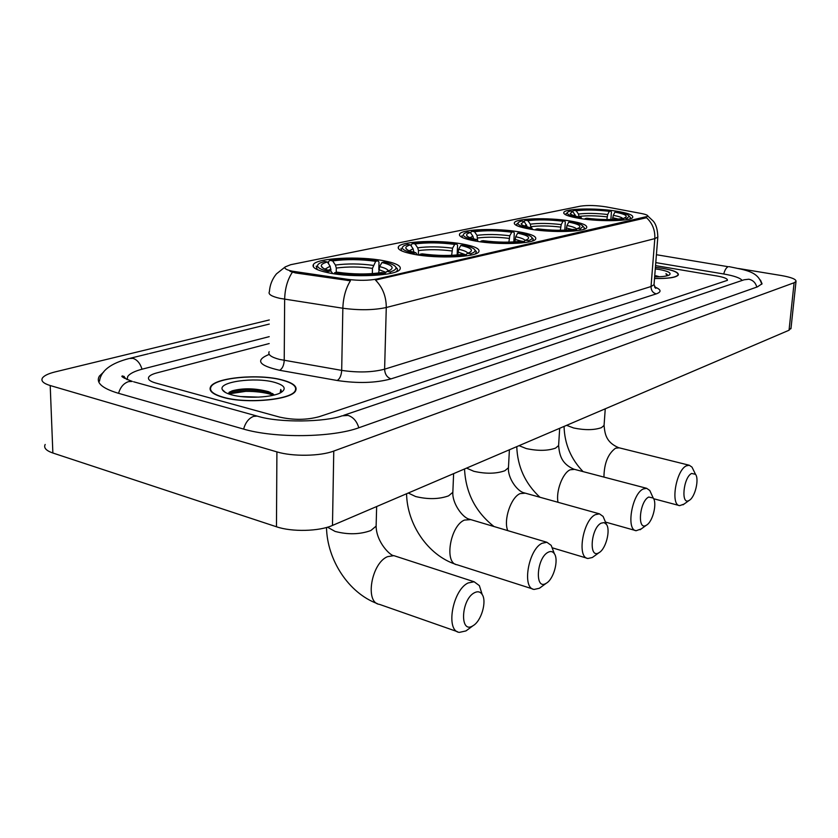 <?xml version="1.0" encoding="UTF-8"?>
<svg xmlns="http://www.w3.org/2000/svg" width="838" height="838" viewBox="0 0 838 838"><rect width="100%" height="100%" fill="white"/><g stroke="black" fill="none" stroke-linecap="round" stroke-linejoin="round"><path stroke-width="1.26" d="M580.367 218.55C600.961 221.892 631.423 221.127 632.721 217.335C633.413 215.031 627.652 212.925 615.438 211.008C595.095 207.834 565.64 208.515 563.859 212.307C562.958 214.507 568.457 216.592 580.367 218.55M414.066 254.323C437.394 258.869 476.55 257.193 478.833 251.756C480.153 248.823 474.622 246.225 462.241 243.963C439.206 239.71 401.559 241.187 398.479 246.655C396.929 249.441 402.125 251.997 414.066 254.323M475.638 241.082C498.002 245.157 533.775 243.858 535.66 239.06C536.739 236.368 531.093 233.949 518.732 231.812C496.641 227.978 462.167 229.13 459.633 233.938C458.323 236.505 463.665 238.882 475.638 241.082M530.747 229.224C552.2 232.901 585.113 231.906 586.673 227.653C587.543 225.16 581.823 222.908 569.526 220.886C548.335 217.409 516.554 218.299 514.438 222.552C513.348 224.93 518.785 227.15 530.747 229.224M328.307 272.779C352.861 278.027 397.065 275.733 399.998 269.312C401.674 266.065 396.343 263.226 384.014 260.796C359.753 255.915 317.372 257.926 313.454 264.399C311.547 267.479 316.492 270.265 328.307 272.779M292.357 271.198L347.739 279.347C358.863 280.74 368.615 280.625 376.985 279.002L647.847 216.33C648.235 215.366 646.077 214.423 641.363 213.501L606.366 206.923C596.488 205.362 587.899 205.101 580.598 206.127L290.671 264.703L285.098 266.955C284.103 268.537 286.523 269.951 292.357 271.198M223.013 397.327C246.246 404.23 292.074 399.841 295.636 390.738C297.574 386.475 293.101 382.893 282.228 379.96C259.204 373.57 215.209 377.498 210.621 386.727C208.515 390.77 212.643 394.31 223.013 397.327M654.52 278.499C668.315 278.719 676.266 277.535 678.34 274.948C678.843 272.486 673.668 270.276 662.816 268.328L655.41 267.301M645.773 217.272L645.721 217.911L646.465 217.671C652.435 223.17 655.211 230.157 654.813 238.621L386.276 307.504C373.905 310.186 359.418 310.427 342.847 308.237C343.234 297.469 345.748 288.314 350.42 280.793L295.542 272.947L290 271.313M645.721 217.911L375.497 280.07C382.673 287.424 386.276 296.568 386.276 307.504L384.611 369.17L651.032 286.533L654.028 284.742L654.09 283.893M269.187 343.549L156.863 372.9C152.558 374.041 149.866 375.403 148.797 376.995C147.54 379.31 149.803 381.3 155.596 382.987L279.546 417.083C293.478 420.194 306.718 420.058 319.257 416.675L727.415 280.332C727.698 278.74 724.252 277.294 717.077 275.995L655.546 265.604L717.077 275.995C724.252 277.294 727.698 278.74 727.415 280.332L319.257 416.675C306.718 420.058 293.478 420.194 279.546 417.083L155.596 382.987C149.803 381.3 147.54 379.31 148.797 376.995C149.866 375.403 152.558 374.041 156.863 372.9L269.187 343.549M272.654 393.598L272.078 393.493M281.935 380.043C259.152 373.717 215.596 377.613 211.071 386.737C208.976 390.749 213.062 394.248 223.327 397.233C246.33 404.063 291.666 399.716 295.206 390.707C297.113 386.496 292.692 382.945 281.935 380.043M240.935 396.552L258.984 397.128M281.201 392.404L280.761 389.429L280.164 392.949M274.036 394.761L268.705 391.723C255.538 388.193 243.376 387.889 232.231 390.812L227.946 393.63M231.581 394.813C245.775 398.919 272.979 397.558 281.139 392.435C286.806 388.602 284.522 385.218 274.309 382.275C255.024 376.786 217.775 381.856 222.363 389.67C223.327 391.66 226.407 393.378 231.581 394.813M280.761 389.429L281.505 391.44M228.47 393.829C237.102 390.215 261.047 390.466 273.314 395.232M229.162 392.247L229.497 392.142C238.778 388.926 260.974 389.335 272.905 393.776M654.52 278.436C668.148 278.645 675.983 277.472 678.036 274.916C678.539 272.486 673.417 270.297 662.68 268.359L655.4 267.364M668.19 275.482L665.969 273.638L666.922 275.849M659.317 276.739L655.903 275.744M654.656 276.812C661.989 276.844 666.88 276.236 669.321 274.99C671.751 273.031 668.315 271.187 659.014 269.438L655.285 268.893M665.969 273.638L668.022 275.534M472.894 625.797L473.135 625.64C481.326 621.094 487.035 601.391 482.185 594.488C480.31 591.649 477.723 591.062 474.444 592.738C461.005 599.338 459.475 634.471 472.894 625.797M468.631 628.971L465.907 630.93L459.402 632.376C445.303 631.265 452.489 590.078 468.096 582.965L474.14 581.761L479.378 585.636L481.735 593.042M381.992 262.504L384.328 262.001C391.178 263.572 395.044 265.363 395.903 267.364C396.447 269.071 394.468 270.611 389.953 271.962L386.936 271.376L389.995 270.203C394.478 267.49 391.817 264.923 381.992 262.504L379.583 266.61L378.682 272.999M328.496 263.729L328.527 261.707L329.795 260.367C344.921 258.282 361 258.429 378.022 260.807L378.996 262.168L378.828 268.851M396.049 271.805L397.191 270.747L397.484 268.998L395.808 267.133M389.953 271.962L390.864 273.314M385.532 274.277L384.768 273.136C369.296 275.44 352.589 275.314 334.634 272.738L334.027 273.764M378.022 260.807L375.686 261.309C360.497 259.214 346.157 259.089 332.655 260.911L329.795 260.367M334.634 272.738L337.169 272.193C353.102 274.435 367.955 274.55 381.73 272.549L384.768 273.136M332.655 260.911L335.43 265.07L336.3 268.066L336.227 272.402M372.334 273.628L372.46 268.37L375.686 261.309M384.946 273.398L386.936 271.376M316.219 266.138L317.246 269.574M327.532 272.612L328.213 271.47C317.675 268.726 314.931 265.918 319.969 263.048L324.484 261.446L327.354 262.001C322.913 263.226 320.912 264.651 321.352 266.295C321.981 267.982 325.113 269.522 330.748 270.925L328.213 271.47M330.979 271.219L330.141 266.191L327.354 262.001M330.748 270.925L332.77 273.565M546.177 583.3L546.366 583.185C553.729 579.163 558.946 559.836 554.347 553.688C552.776 551.414 550.692 550.943 548.094 552.284C536.488 557.94 534.55 590.874 546.177 583.3M541.453 586.778L539.358 588.266L534.162 589.428C521.707 588.569 528.369 549.435 542.092 543.254L546.921 542.28L551.205 545.381L553.216 550.681M475.366 253.883L476.393 251.651L474.937 250.091C475.429 251.484 473.92 252.699 470.401 253.767L467.489 253.254L469.783 252.364C473.617 249.965 470.621 247.671 460.795 245.461L458.658 249.263L457.778 254.93M411.008 245.691L412.286 243.449C425.662 241.658 440.484 241.826 456.741 243.963L457.558 245.251L457.16 254.993M476.393 251.651L474.937 250.112C474.036 248.226 470.003 246.529 462.817 245.021L460.795 245.461M470.401 253.767L471.26 255.024M466.64 255.831L465.928 254.783L467.489 253.254M419.859 254.312C436.954 256.606 452.311 256.763 465.928 254.783L463.005 254.26C450.854 255.978 437.206 255.841 422.038 253.841L419.859 254.312L419.367 255.171M456.741 243.963L454.709 244.403C440.222 242.517 427.003 242.371 415.051 243.942L412.286 243.449M415.051 243.942L417.68 247.807L418.487 250.593L418.34 255.024M451.64 255.339L452.562 248.184L454.709 244.403M401.025 248.31L401.695 250.908M413.103 254.144L413.658 253.181C403.047 250.688 399.904 248.174 404.23 245.628L407.677 244.392L410.452 244.885C406.996 245.859 405.466 247.001 405.875 248.299C406.535 249.892 409.855 251.369 415.837 252.72L413.658 253.181M413.878 252.248L413.092 248.771L410.452 244.885M415.837 252.72L417.303 254.867M598.981 552.682L599.149 552.588C605.905 548.932 610.787 529.951 606.419 524.337L604.083 522.598L601.118 523.163C590.759 528.17 588.569 559.501 598.981 552.682M594.037 556.285L592.319 557.5L587.941 558.485C576.649 557.794 582.965 520.199 595.368 514.658L599.442 513.841L603.109 516.438L604.816 520.513M517.664 233.163L519.476 232.775C526.851 234.231 530.988 235.845 531.921 237.625C532.36 238.778 531.135 239.804 528.244 240.695L525.416 240.223L527.249 239.5C530.632 237.332 527.437 235.216 517.664 233.163L515.705 236.745L514.867 241.857M470.547 232.807L471.794 231.246C483.976 229.654 497.908 229.832 513.568 231.801L514.281 233.037L513.83 241.931M532.518 240.946L533.272 239.102L532.13 237.845M528.244 240.695L529.071 241.868M524.923 242.57L524.242 241.595C511.882 243.355 497.489 243.177 481.054 241.082L480.635 241.836M513.568 231.801L511.746 232.189C497.793 230.46 485.37 230.303 474.486 231.697L471.794 231.246M481.054 241.082L483.002 240.663C497.573 242.496 510.373 242.653 521.414 241.124L524.242 241.595M474.486 231.697L477.011 235.352L477.639 240.716M508.886 242.14L509.787 235.761L511.746 232.189M524.012 241.554L525.416 240.223M462.01 235.509L462.482 237.583M474.559 240.894L475.02 240.045C464.42 237.73 461.036 235.415 464.881 233.111L467.667 232.095L470.369 232.545C467.52 233.362 466.284 234.315 466.651 235.405C467.342 236.913 470.778 238.327 476.979 239.637L475.02 240.045M473.659 238.861L472.904 236.211L470.369 232.545M476.979 239.637L478.121 241.48M646.391 525.196L646.527 525.112C652.76 521.791 657.359 503.156 653.221 498.023L648.696 497.039C639.384 501.501 637.006 531.376 646.391 525.196M641.321 528.872L636.168 530.716C625.871 530.161 631.915 493.98 643.186 489.004L646.643 488.303L649.785 490.502L651.231 493.666M568.761 222.112L570.395 221.756C577.916 223.159 582.138 224.699 583.08 226.386L580.085 228.973L577.34 228.544L578.807 227.957C581.813 225.977 578.461 224.029 568.761 222.112L566.959 225.506L566.163 230.104M524.054 221.452L525.269 220.289C536.425 218.854 549.56 219.043 564.665 220.865L565.294 222.049L564.791 230.167M583.803 229.329L584.358 227.8L583.447 226.794M580.085 228.973L580.87 230.083M577.12 230.691L576.481 229.79C565.2 231.351 551.645 231.173 535.828 229.235L535.472 229.905M564.665 220.865L563.021 221.222C549.571 219.619 537.86 219.441 527.888 220.698L525.269 220.289M535.828 229.235L537.577 228.858C551.603 230.544 563.649 230.712 573.737 229.35L576.481 229.79M527.888 220.698L530.307 224.155L530.957 227.758M560.35 230.272L561.219 224.594L563.021 221.222M576.062 229.717L577.34 228.544M517.989 223.023L516.69 224.06L517.004 225.715M529.574 229.025L529.972 228.292C519.424 226.124 515.852 223.987 519.277 221.881L521.55 221.043L524.179 221.462L521.142 223.882C521.844 225.307 525.374 226.658 531.732 227.915L529.972 228.292M527.312 226.92L524.179 221.462M531.732 227.915L532.633 229.518M689.192 500.38L689.307 500.317C695.058 497.269 699.416 479.022 695.509 474.308L691.612 473.46C683.2 477.471 680.686 506.005 689.192 500.38M684.049 504.088L679.66 505.649C670.243 505.209 676.036 470.348 686.322 465.844L689.286 465.247L692.01 467.133L693.215 469.605M614.935 212.129L616.422 211.805C624.027 213.156 628.311 214.622 629.265 216.214L626.793 218.414L624.142 218.016L625.316 217.534C627.997 215.722 624.53 213.92 614.935 212.129L613.269 215.345L612.515 219.472M572.48 211.417L573.58 210.38C583.845 209.091 596.268 209.291 610.85 210.977L611.405 212.119L610.881 219.525M630.071 218.833L630.469 217.566L629.747 216.759M626.793 218.414L627.547 219.462M624.153 219.985L623.545 219.147C613.186 220.551 600.385 220.363 585.154 218.571L584.84 219.168M610.85 210.977L609.362 211.302C596.384 209.814 585.312 209.636 576.125 210.767L573.58 210.38M585.154 218.571L586.736 218.226C600.238 219.797 611.625 219.965 620.885 218.739L623.545 219.147M576.125 210.767L578.461 214.046L579.089 216.979M606.869 219.556L607.697 214.507L609.362 211.302M622.98 219.064L624.142 218.016M567.274 212.705L565.985 213.742L566.184 215.073M579.121 218.351L579.467 217.691C568.992 215.67 565.283 213.7 568.342 211.763L570.217 211.071L572.763 211.459L570.269 213.512C570.982 214.863 574.575 216.152 581.059 217.356L579.467 217.691M575.716 216.183L572.763 211.459M581.059 217.356L581.782 218.76M742.133 280.447C740.321 277.965 734.088 275.796 723.456 273.942L655.777 262.608M269.218 336.656L142.607 369.055C134.677 371.108 129.712 373.601 127.711 376.524L127.146 379.656M269.291 319.959L55.235 371.883C48.426 373.57 44.163 375.602 42.455 377.98C40.727 380.892 43.314 383.416 50.207 385.543L276.907 451.892C292.577 456.71 320.273 456.26 333.765 451.064L794.11 282.752L796.016 281.432C796.289 279.274 791.386 277.305 781.309 275.524L738.561 268.506M45.179 444.465C43.492 447.796 46.059 450.645 52.867 453.012L276.467 526.767C291.907 532.109 319.173 531.418 332.476 525.426L789.04 330.235L791.03 328.046M103.723 371.946L99.376 376.105C95.626 382.537 101.796 388.204 117.865 393.116L242.926 428.899C274.634 438.473 332.707 437.646 359.523 427.527L757.416 286.868L762.046 283.768L760.464 280.091M295.552 271.742L295.542 272.947M376.985 279.002L376.964 279.829M347.739 279.347L347.707 280.562M269.155 351.719C267.689 354.642 271.156 357.208 279.557 359.418L341.684 370.386L342.847 308.237L279.934 298.37C271.428 296.411 267.919 294.18 269.407 291.676C269.867 284.993 272.203 279.054 276.435 273.89L285.014 267.071M292.389 272.193C287.507 279.546 284.941 288.565 284.658 299.229L284.218 360.382C283.925 365.368 282.396 368.668 279.651 370.291C258.481 365.462 255.003 360.162 269.197 354.39M657.861 236.389L657.809 237.112L654.813 238.621L651.032 286.533C651.074 290.43 652.812 292.881 656.238 293.887L391.011 378.881C375.717 383.039 357.784 383.584 337.232 380.504L279.651 370.291M654.509 286.879C661.245 289.519 661.821 291.854 656.238 293.887M337.232 380.504C339.851 378.828 341.338 375.455 341.684 370.386C358.056 372.795 372.365 372.386 384.611 369.17C384.872 374.177 386.999 377.425 391.011 378.881M270.391 392.383L265.217 391.713M245.901 391.325L228.711 393.912M376.199 523.603L376.126 526.128L370.815 530.548C359.869 534.497 347.969 534.791 335.106 531.428L327.511 527.196M395.693 556.243L393.86 555.646L387.544 556.652C371.339 563.126 364.635 602.847 379.425 604.355L457.433 631.684M385.951 272.371L378.766 269.585M373.277 265.405C359.931 263.582 347.309 263.478 335.43 265.07M388.329 270.915C387.764 269.323 384.841 267.888 379.583 266.61M372.46 268.37C359.712 266.631 347.655 266.536 336.3 268.066M330.141 266.191L325.05 269.124M331.01 269.197L328.213 270.245M452.929 490.377L452.845 492.294L448.581 495.855C438.944 499.291 427.956 499.511 415.606 496.525L408.263 493.027M470.809 519.623L464.462 520.073C450.153 525.719 443.941 563.565 457.066 564.76L532.779 588.988M465.509 254.71L457.904 252.029M452.562 248.184C439.835 246.561 428.208 246.424 417.68 247.807M467.782 253.16C466.976 251.735 463.927 250.436 458.658 249.263M451.808 250.95C439.657 249.389 428.553 249.274 418.487 250.593M413.092 248.771L409.332 250.803M413.899 251.568L412.757 251.955M508.53 466.19L508.457 467.73L504.853 470.747C496.117 473.826 485.778 474.004 473.826 471.291L466.546 468.107M525.332 493.173L520.094 493.613C510.918 497.311 503.271 520.136 507.755 530.622M521.267 241.145L514.993 239.364M509.787 235.761C497.531 234.263 486.606 234.127 477.011 235.352M525.122 240.506C524.316 239.134 521.173 237.887 515.705 236.745M509.075 238.38C497.384 236.945 486.941 236.819 477.765 237.992M472.904 236.211L469.992 237.699M558.684 444.308L558.6 445.565L555.542 448.131C547.57 450.907 537.818 451.054 526.254 448.56L519.047 445.659M574.564 469.364L570.196 469.783C562.686 472.862 555.72 491.33 558.014 502.287M572.344 229.56L566.289 227.988M561.219 224.594C549.414 223.212 539.106 223.065 530.307 224.155M576.638 229.193C575.947 227.863 572.721 226.637 566.959 225.506M560.549 227.077C549.278 225.747 539.442 225.611 531.02 226.669M526.61 224.94L524.399 225.998M604.135 424.426L604.062 425.453L601.433 427.663C594.142 430.177 584.893 430.282 573.705 427.998L566.603 425.337M619.209 447.827L615.532 448.215C608 453.787 604.135 463.414 603.936 477.084M618.371 219.074L612.63 217.712M607.697 214.507C596.31 213.219 586.569 213.062 578.461 214.046M623.126 218.928C622.54 217.65 619.251 216.455 613.269 215.345M607.058 216.864C596.195 215.628 586.883 215.492 579.131 216.434M575.109 214.758L573.485 215.481M656.405 254.721L728.201 266.714C726.326 267.511 724.839 269.93 723.728 273.984M756.819 287.067C755.604 282.752 752.943 280.133 748.858 279.211L744.092 279.787L343.727 415.292M358.8 427.778C356.852 421.252 353.269 417.135 348.042 415.407L342.124 415.826C325.479 421.985 279.703 423.2 257.203 416.098L133.598 381.772M243.596 429.087C245.503 422.446 248.844 418.204 253.61 416.371L257.203 416.098M118.556 393.315C120.389 387.104 123.752 383.196 128.654 381.594L132.362 381.437C123.176 377.844 120.002 376.021 122.861 375.958L127.104 379.635M99.523 381.101C100.916 370.731 110.857 363.189 129.324 358.475L133.032 358.371C137.223 359.785 140.218 363.388 142.02 369.202M789.04 330.235L794.11 282.752M332.476 525.426L333.765 451.064M276.467 526.767L276.907 451.892M52.867 453.012L50.207 385.543M124.286 378.231L124.234 376.419M313.422 266.945L313.454 264.399M514.375 223.798L514.438 222.552M459.57 235.478L459.633 233.938M398.427 248.582L398.479 246.655M563.796 213.323L563.859 212.307M647.921 216.11L653.294 221.18C656.144 224.49 657.652 229.801 657.809 237.112L654.028 284.742L655.819 288.324L654.949 287.591M225.495 392.509L222.363 389.67M295.196 391.377L295.206 390.707M232.22 390.822L229.497 392.142M326.506 527.49C327.124 559.847 348.556 593 377.289 603.601M482.185 594.488L479.378 585.636M473.135 625.64L466.263 630.71M376.65 506.54L376.126 526.128C376.325 542.416 390.77 556.149 393.86 555.646L474.14 581.761M397.17 271.334L397.191 270.747M395.903 267.364L397.484 268.998M323.29 268.244L321.352 266.295M406.577 493.75C407.059 524.263 427.893 555.144 455.579 564.278M554.347 553.688L551.205 545.381M546.366 583.185L539.651 588.098M453.62 473.638L452.845 492.294C452.038 502.978 462.503 517.915 469.542 519.246L546.921 542.28M407.278 249.776L405.875 248.299M464.535 468.966C465.677 492.744 475.502 511.934 494.001 526.526M606.419 524.337L603.109 516.438M599.149 552.588L592.56 557.354M509.399 449.786L508.457 467.73C507.556 477.87 517.35 491.665 524.389 492.912L599.442 513.841M531.921 237.625L533.272 239.102M467.751 236.578L466.651 235.405M552.431 547.863L586.914 558.181M516.763 446.644C517.486 466.703 525.206 483.568 539.934 497.248M653.221 498.023L649.785 490.502M646.527 525.112L640.096 529.752M559.69 428.291L558.6 445.565C559.491 454.227 560.884 463.519 573.852 469.186L646.643 488.303M583.08 226.386L584.358 227.8M522.001 224.814L521.142 223.882M605.465 522.074L635.393 530.496M564.068 426.416C564.54 443.868 570.867 458.931 583.07 471.605M695.509 474.308L692.01 467.133M689.307 500.317L683.022 504.822M605.256 408.808L604.062 425.453C604.921 433.675 605.801 442.244 618.685 447.702L689.286 465.247M629.265 216.214L630.469 217.566M570.95 214.266L570.269 213.512M653.63 498.725L679.063 505.492M149.478 353.521L269.27 324.076M130.414 358.203L148.389 353.793M761.752 284.25C758.055 271.323 745.663 270.15 729.029 266.641M790.957 328.716L796.016 281.432"/></g></svg>
